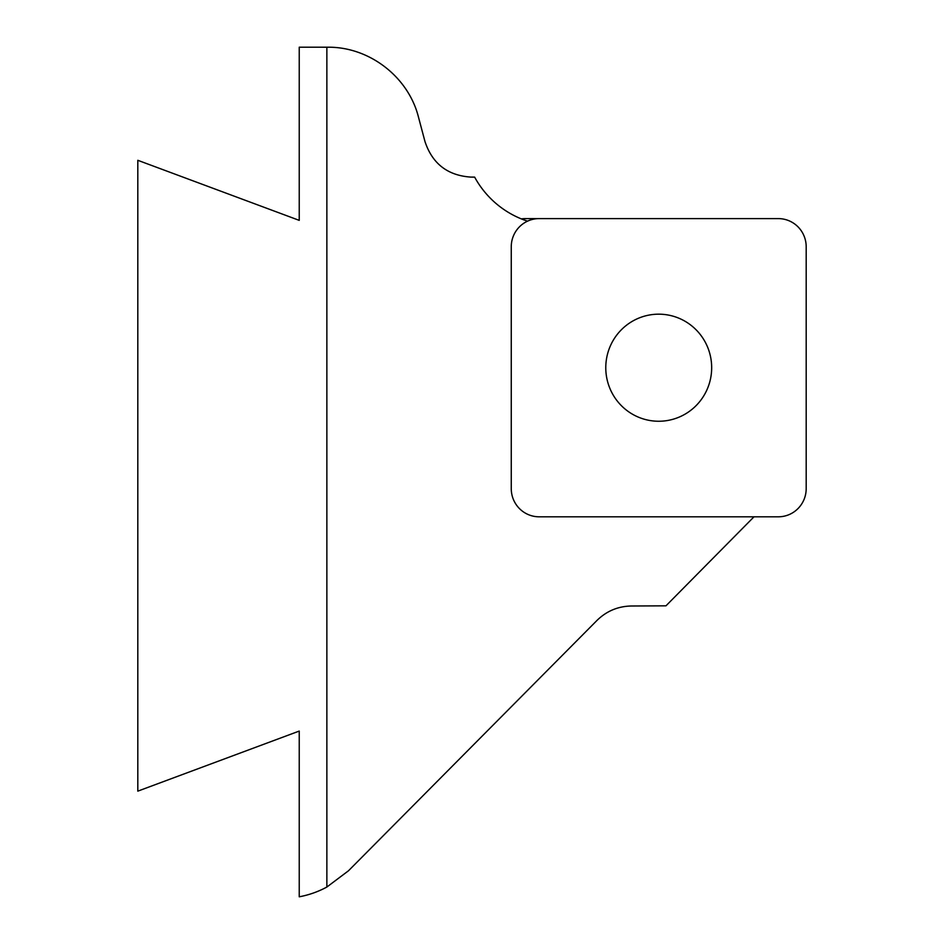 <?xml version="1.0" encoding="UTF-8"?>
<svg xmlns="http://www.w3.org/2000/svg" width="944" height="944" viewBox="0 0 944 944"><rect width="100%" height="100%" fill="white"/><g stroke="black" fill="none" stroke-linecap="round" stroke-linejoin="round"><path stroke-width="1.42" d="M539.13 218.607A28.178 27.872 -90 0 0 511.259 246.785L511.259 488.638A28.178 27.872 -90 0 0 539.13 516.805L778.328 516.805A28.178 27.872 -90 0 0 806.188 488.638L806.188 246.785A28.178 27.872 -90 0 0 778.328 218.607L525.348 218.607A28.178 27.872 90 0 0 521.371 218.902M658.723 314.175A53.537 52.947 -90 0 1 711.67 367.712A53.537 52.947 -90 0 1 658.723 421.248A53.537 52.947 -90 0 1 605.777 367.712A53.537 52.947 -90 0 1 658.723 314.175M527.554 221.156A93.916 92.89 90 0 1 474.643 177.118L470.867 177.094C447.668 175.537 432.387 163.725 425.012 141.671L418.428 116.938C408.292 76.912 369.458 46.905 328.17 47.212L299.236 47.2L299.236 220.365L137.812 160.303L137.812 791.143L299.236 731.069L299.236 896.8A93.916 93.916 0 0 0 326.86 887.041L348.478 870.781L597.068 620.35C606.579 611.075 617.99 606.296 631.276 606.001L665.968 605.824L754.008 516.805M326.86 887.041L326.86 47.2"/></g></svg>
